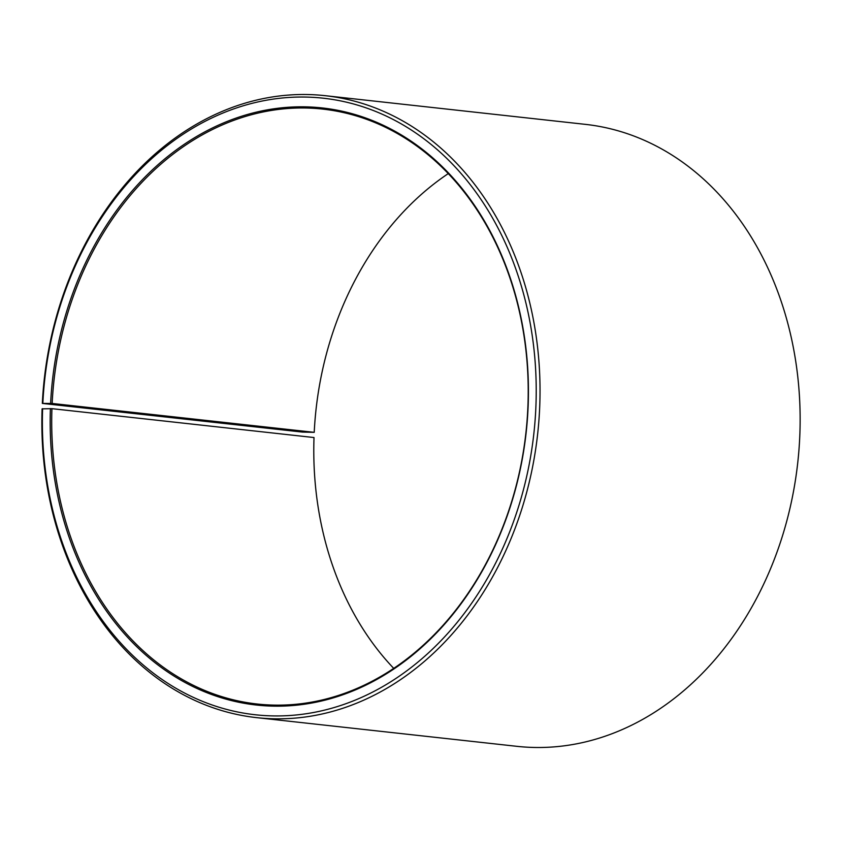 <?xml version="1.0" encoding="UTF-8"?>
<svg xmlns="http://www.w3.org/2000/svg" width="842" height="842" viewBox="0 0 842 842"><rect width="100%" height="100%" fill="white"/><g stroke="black" fill="none" stroke-linecap="round" stroke-linejoin="round"><path stroke-width="1.26" d="M448.26 173.61A299.257 237.423 -83.7 0 0 314.224 432.335L302.425 432.083L42.332 403.413L52.151 403.455L314.224 432.335M256.673 717.647A312.866 248.211 -83.7 0 0 539.796 404.476A312.866 248.211 -83.7 0 0 325.223 95.683L585.327 124.353A312.866 248.211 -83.7 0 1 799.9 433.135A312.866 248.211 -83.7 0 1 516.778 746.317L256.673 717.647A312.866 248.211 -83.7 0 1 42.1 408.865L51.93 408.665A299.257 237.423 -83.7 0 0 257.178 704.017A299.257 237.423 -83.7 0 0 527.987 404.455A299.257 237.423 -83.7 0 0 322.739 109.102A299.257 237.423 -83.7 0 0 52.151 403.455M50.404 408.591A300.352 238.286 -83.7 0 0 278.839 706.164A300.352 238.286 -83.7 0 0 528.197 404.381A300.352 238.286 -83.7 0 0 301.857 106.808A300.352 238.286 -83.7 0 0 50.625 403.371M42.616 408.665A310.14 246.053 -83.7 0 0 278.502 715.932A310.14 246.053 -83.7 0 0 535.986 404.307A310.14 246.053 -83.7 0 0 302.257 97.03A310.14 246.053 -83.7 0 0 42.847 403.265M51.93 408.665L314.013 437.545A299.257 237.423 -83.7 0 0 393.74 668.39M325.223 95.683A312.866 248.211 -83.7 0 0 42.332 403.413"/></g></svg>
